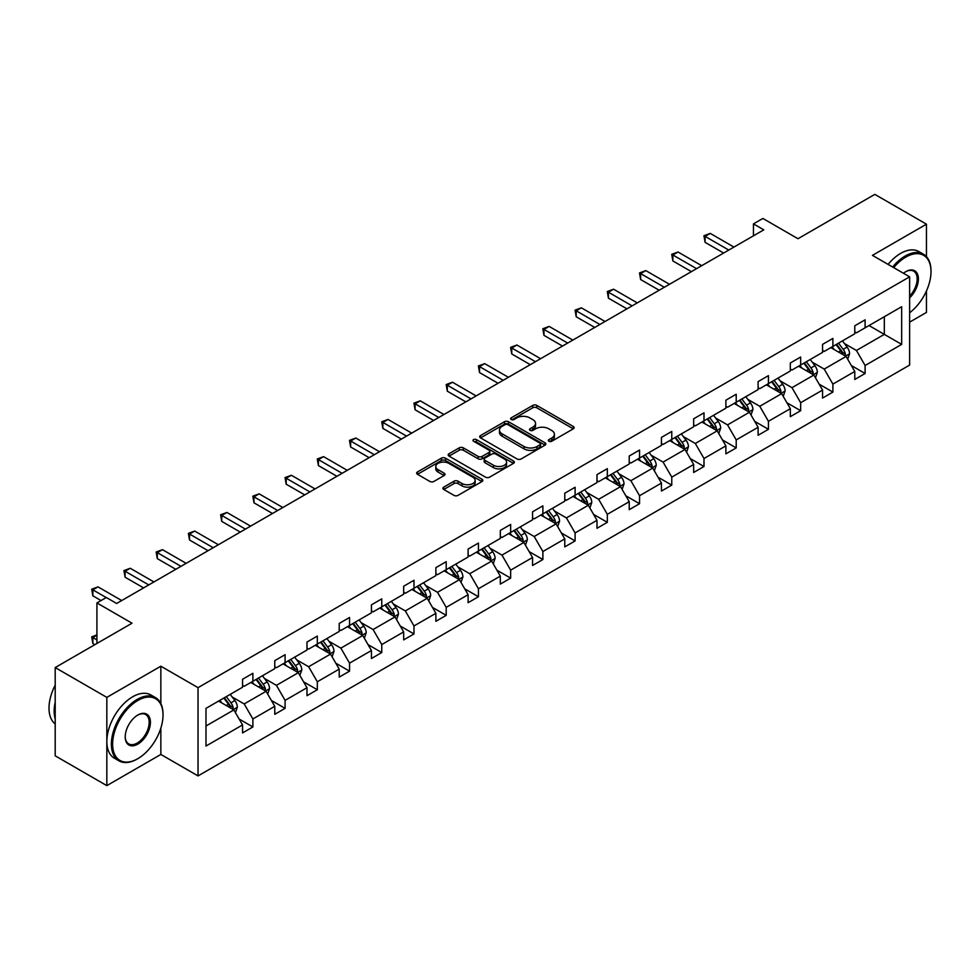 <?xml version="1.0" encoding="UTF-8"?>
<svg xmlns="http://www.w3.org/2000/svg" width="980" height="980" viewBox="0 0 980 980"><rect width="100%" height="100%" fill="white"/><g stroke="black" fill="none" stroke-linecap="round" stroke-linejoin="round"><path stroke-width="1.47" d="M548.923 441.257A2.009 1.164 0 0 0 551.765 441.257L573.312 428.824A2.866 1.654 0 0 0 574.145 427.648A2.866 1.654 0 0 0 573.312 426.484L536.807 405.414A2.866 1.654 0 0 0 532.753 405.414L511.217 417.848A2.009 1.164 0 0 0 510.629 418.668A2.009 1.164 0 0 0 511.217 419.489A2.009 1.164 0 0 0 514.059 419.489L516.84 417.872A9.175 5.292 0 0 1 529.812 417.872L532.863 419.636A9.175 5.292 0 0 1 535.546 423.372A9.175 5.292 0 0 1 532.863 427.121L530.07 428.738A2.009 1.164 0 0 0 529.482 429.559A2.009 1.164 0 0 0 530.07 430.367A2.009 1.164 0 0 0 532.912 430.367L535.693 428.762A9.175 5.292 0 0 1 548.678 428.762L551.716 430.514A9.175 5.292 0 0 1 554.398 434.263A9.175 5.292 0 0 1 551.716 438.011L548.923 439.616A2.009 1.164 0 0 0 548.335 440.437A2.009 1.164 0 0 0 548.923 441.257L548.923 439.616M926.455 256.662L926.455 224.175L874.822 194.371L797.977 238.728L762.857 218.454L753.461 223.881L753.461 235.813M909.624 322.151L926.455 312.436L926.455 290.938M160.855 703.615L160.855 666.204L106.832 697.38L106.832 785.629L55.199 755.825L55.199 667.564L132.031 623.207L96.922 602.933L96.922 643.48M106.832 697.38L55.199 667.564M443.756 487.121A2.866 1.654 0 0 0 442.911 488.285A2.866 1.654 0 0 0 443.756 489.461L453.985 495.366A2.866 1.654 0 0 0 458.04 495.366L481.964 481.56A2.866 1.654 0 0 0 482.809 480.384A2.866 1.654 0 0 0 481.964 479.22L445.471 458.15A2.866 1.654 0 0 0 441.416 458.15L417.492 471.956A2.866 1.654 0 0 0 416.659 473.132A2.866 1.654 0 0 0 417.492 474.296L429.865 481.437A2.866 1.654 0 0 0 433.92 481.437L444.161 475.533A2.866 1.654 0 0 0 444.994 474.357A2.866 1.654 0 0 0 444.161 473.181L438.023 469.641A7.668 4.422 0 0 1 435.782 466.517A7.668 4.422 0 0 1 440.51 462.425A7.668 4.422 0 0 1 448.865 463.381L472.899 477.248A7.668 4.422 0 0 1 475.141 480.384A7.668 4.422 0 0 1 470.412 484.475A7.668 4.422 0 0 1 462.046 483.52L458.04 481.205A2.866 1.654 0 0 0 453.985 481.205L443.756 487.121L443.756 489.461M96.922 602.933L106.318 597.506L116.645 603.472L763.788 229.847L753.461 223.881M160.855 666.204L198.034 687.666L909.624 276.826L909.624 365.087L198.034 775.915L198.034 687.666M926.455 224.175L872.445 255.364L909.624 276.826M517.048 458.959A2.866 1.654 0 0 0 521.103 458.959L545.027 445.153A2.866 1.654 0 0 0 545.86 443.977A2.866 1.654 0 0 0 545.027 442.813L508.534 421.743A2.866 1.654 0 0 0 504.48 421.743L480.555 435.549A2.866 1.654 0 0 0 479.71 436.725A2.866 1.654 0 0 0 480.555 437.889L517.048 458.959M474.357 441.698A2.009 1.164 0 0 1 476.39 441.98L476.39 439.591L513.495 461.017A2.866 1.654 0 0 1 514.341 462.18A2.866 1.654 0 0 1 513.495 463.356L489.571 477.162A2.866 1.654 0 0 1 485.517 477.162L449.024 456.092L449.024 453.752A2.866 1.654 0 0 0 448.179 454.928A2.866 1.654 0 0 0 449.024 456.092M449.024 453.752L459.265 447.848A2.866 1.654 0 0 1 463.32 447.848L478.118 456.386A2.866 1.654 0 0 0 482.172 456.386L488.959 452.466A2.866 1.654 0 0 0 489.804 451.302A2.866 1.654 0 0 0 488.959 450.126L473.56 441.233A2.009 1.164 0 0 1 472.973 440.412A2.009 1.164 0 0 1 474.21 439.334A2.009 1.164 0 0 1 476.39 439.591M205.984 708.356L242.55 687.25L242.55 679.263L252.877 673.297L252.877 681.284L274.768 668.642L274.768 660.655L285.094 654.689L285.094 662.676L306.985 650.034L306.985 642.047L317.324 636.081L317.324 644.081L339.215 631.439L339.215 623.452L349.541 617.486L349.541 625.473L371.432 612.831L371.432 604.844L381.759 598.878L381.759 606.865L403.662 594.223L403.662 586.236L413.989 580.27L413.989 588.27L435.88 575.628L435.88 567.641L446.206 561.675L446.206 569.662L468.109 557.02L468.109 549.033L478.436 543.067L478.436 551.054L500.327 538.412L500.327 530.425L510.654 524.459L510.654 532.459L532.557 519.817L532.557 511.817L542.883 505.864L542.883 513.851L564.774 501.209L564.774 493.222L575.101 487.256L575.101 495.243L596.991 482.601L596.991 474.614L607.331 468.648L607.331 476.648L629.221 464.005L629.221 456.006L639.548 450.053L639.548 458.04L661.439 445.398L661.439 437.411L671.766 431.445L671.766 439.432L693.668 426.79L693.668 418.803L703.995 412.837L703.995 420.837L725.886 408.195L725.886 400.195L736.213 394.242L736.213 402.229L758.116 389.587L758.116 381.6L768.442 375.634L768.442 383.621L790.333 370.979L790.333 362.992L800.66 357.026L800.66 365.026L822.563 352.384L822.563 344.384L832.89 338.431L832.89 346.418L854.781 333.776L854.781 325.789L865.107 319.823L865.107 327.81L901.673 306.703L901.673 344.384L865.107 365.503L865.107 373.49L854.781 379.456L854.781 371.457L832.89 384.099L832.89 392.098L822.563 398.052L822.563 390.065L800.66 402.707L800.66 410.694L790.333 416.659L790.333 408.672L768.442 421.314L768.442 429.301L758.116 435.267L758.116 427.268L736.213 439.91L736.213 447.909L725.886 453.863L725.886 445.876L703.995 458.518L703.995 466.505L693.668 472.47L693.668 464.483L671.766 477.125L671.766 485.112L661.439 491.078L661.439 483.079L639.548 495.721L639.548 503.72L629.221 509.674L629.221 501.687L607.331 514.329L607.331 522.316L596.991 528.281L596.991 520.294L575.101 532.936L575.101 540.923L564.774 546.889L564.774 538.89L542.883 551.532L542.883 559.531L532.557 565.485L532.557 557.498L510.654 570.14L510.654 578.127L500.327 584.092L500.327 576.105L478.436 588.747L478.436 596.734L468.109 602.7L468.109 594.701L446.206 607.343L446.206 615.342L435.88 621.296L435.88 613.309L413.989 625.951L413.989 633.938L403.662 639.903L403.662 631.916L381.759 644.558L381.759 652.545L371.432 658.511L371.432 650.512L349.541 663.154L349.541 671.153L339.215 677.107L339.215 669.12L317.324 681.761L317.324 689.749L306.985 695.714L306.985 687.727L285.094 700.369L285.094 708.356L274.768 714.322L274.768 706.323L252.877 718.965L252.877 726.964L242.55 732.918L242.55 724.931L205.984 746.037L205.984 708.356M250.807 682.472L266.095 691.304L244.192 703.946L232.236 697.037M244.192 703.946L252.877 718.965M266.095 691.304L274.768 706.323M242.55 685.339L244.192 686.294L252.877 681.284M283.024 663.877L298.312 672.697L276.421 685.339L264.465 678.442M276.421 685.339L285.094 700.369M298.312 672.697L306.985 687.727M274.768 666.731L276.421 667.686L285.094 662.676M315.254 645.269L330.542 654.089L308.639 666.731L296.683 659.834M308.639 666.731L317.324 681.761M330.542 654.089L339.215 669.12M306.985 648.135L308.639 649.091L317.324 644.081M347.471 626.661L362.759 635.493L340.869 648.135L328.913 641.226M340.869 648.135L349.541 663.154M362.759 635.493L371.432 650.512M339.215 629.528L340.869 630.483L349.541 625.473M379.701 608.066L394.989 616.885L373.086 629.528L361.13 622.631M373.086 629.528L381.759 644.558M394.989 616.885L403.662 631.916M371.432 610.92L373.086 611.875L381.759 606.865M411.918 589.458L427.207 598.278L405.316 610.92L393.36 604.023M405.316 610.92L413.989 625.951M427.207 598.278L435.88 613.309M403.662 592.324L405.316 593.28L413.989 588.27M444.148 570.85L459.424 579.682L437.533 592.324L425.577 585.415M437.533 592.324L446.206 607.343M459.424 579.682L468.109 594.701M435.88 573.716L437.533 574.672L446.206 569.662M476.366 552.255L491.654 561.075L469.763 573.716L457.807 566.82M469.763 573.716L478.436 588.747M491.654 561.075L500.327 576.105M468.109 555.109L469.763 556.064L478.436 551.054M508.596 533.647L523.871 542.467L501.981 555.109L490.024 548.212M501.981 555.109L510.654 570.14M523.871 542.467L532.557 557.498M500.327 536.513L501.981 537.469L510.654 532.459M540.813 515.039L556.101 523.871L534.198 536.513L522.242 529.604M534.198 536.513L542.883 551.532M556.101 523.871L564.774 538.89M532.557 517.905L534.198 518.861L542.883 513.851M573.03 496.444L588.319 505.264L566.428 517.905L554.472 511.009M566.428 517.905L575.101 532.936M588.319 505.264L596.991 520.294M564.774 499.298L566.428 500.253L575.101 495.243M605.26 477.836L620.548 486.656L598.645 499.298L586.689 492.401M598.645 499.298L607.331 514.329M620.548 486.656L629.221 501.687M596.991 480.702L598.645 481.658L607.331 476.648M637.478 459.228L652.766 468.06L630.875 480.702L618.919 473.793M630.875 480.702L639.548 495.721M652.766 468.06L661.439 483.079M629.221 462.095L630.875 463.05L639.548 458.04M669.708 440.632L684.995 449.452L663.092 462.095L651.136 455.198M663.092 462.095L671.766 477.125M684.995 449.452L693.668 464.483M661.439 443.487L663.092 444.442L671.766 439.432M701.925 422.025L717.213 430.845L695.322 443.487L683.366 436.59M695.322 443.487L703.995 458.518M717.213 430.845L725.886 445.876M693.668 424.891L695.322 425.847L703.995 420.837M734.155 403.417L749.431 412.249L727.54 424.891L715.584 417.982M727.54 424.891L736.213 439.91M749.431 412.249L758.116 427.268M725.886 406.284L727.54 407.239L736.213 402.229M766.372 384.822L781.66 393.642L759.77 406.284L747.814 399.387M759.77 406.284L768.442 421.314M781.66 393.642L790.333 408.672M758.116 387.676L759.77 388.631L768.442 383.621M798.602 366.214L813.878 375.034L791.987 387.676L780.031 380.779M791.987 387.676L800.66 402.707M813.878 375.034L822.563 390.065M790.333 369.08L791.987 370.024L800.66 365.026M830.82 347.606L846.108 356.438L824.205 369.08L812.249 362.171M824.205 369.08L832.89 384.099M846.108 356.438L854.781 371.457M822.563 350.473L824.205 351.428L832.89 346.418M869.027 325.544L884.315 334.376L856.434 350.473L844.478 343.563M856.434 350.473L865.107 365.503M901.673 344.384L884.315 334.376L884.315 316.724L901.673 306.703M106.832 785.629L160.855 754.453L198.034 775.915M854.781 331.865L856.434 332.82L865.107 327.81M205.984 726.009L233.865 709.912L218.589 701.08M233.865 709.912L242.55 724.931M851.375 365.552L865.107 373.49M819.145 384.16L832.89 392.098M786.928 402.768L800.66 410.694M754.698 421.363L768.442 429.301M722.481 439.971L736.213 447.909M690.263 458.579L703.995 466.505M658.033 477.187L671.766 485.112M625.816 495.782L639.548 503.72M593.586 514.39L607.331 522.316M561.369 532.998L575.101 540.923M529.139 551.593L542.883 559.531M496.921 570.201L510.654 578.127M464.692 588.809L478.436 596.734M432.474 607.404L446.206 615.342M400.257 626.012L413.989 633.938M368.027 644.62L381.759 652.545M335.809 663.215L349.541 671.153M303.579 681.823L317.324 689.749M271.362 700.431L285.094 708.356M239.132 719.026L252.877 726.964M160.855 754.453L160.855 728.091M549.731 441.539L551.716 440.4A9.175 5.292 0 0 0 554.398 436.651L554.398 434.263M535.546 423.372L535.546 425.761A9.175 5.292 0 0 1 532.863 429.51L530.878 430.661M573.276 428.848L536.807 407.79A2.866 1.654 0 0 0 532.753 407.79L512.013 419.771M545.027 442.813L545.027 445.153L508.534 424.12A2.866 1.654 0 0 0 504.48 424.12L480.592 437.913M539.956 444.798A2.009 1.164 0 0 0 540.543 443.977A2.009 1.164 0 0 0 539.956 443.156L507.922 424.671A2.009 1.164 0 0 0 505.08 424.671L502.14 426.361A9.175 5.292 0 0 0 499.457 430.11A9.175 5.292 0 0 0 502.14 433.858L524.043 446.5A9.175 5.292 0 0 0 537.016 446.5L539.956 444.798L539.956 447.186A2.009 1.164 0 0 0 540.543 446.366L540.543 443.977M499.457 430.11L499.457 432.499A9.175 5.292 0 0 0 502.14 436.235L502.14 433.858M539.956 447.186L537.016 448.877A9.175 5.292 0 0 1 524.043 448.877L502.14 436.235M449.06 456.117L459.265 450.224L459.265 447.848M489.804 451.302L489.804 453.679A2.866 1.654 0 0 1 488.959 454.855L482.172 458.775A2.866 1.654 0 0 1 478.118 458.775L463.32 450.224A2.866 1.654 0 0 0 459.265 450.224M476.39 441.98L513.459 463.381M493.479 465.255A7.668 4.422 0 0 0 501.834 466.211A7.668 4.422 0 0 0 506.574 462.119A7.668 4.422 0 0 0 504.32 458.995L495.856 454.108A2.866 1.654 0 0 0 491.801 454.108L485.014 458.028A2.866 1.654 0 0 0 484.169 459.204A2.866 1.654 0 0 0 485.014 460.367L493.479 465.255L493.479 467.644A7.668 4.422 0 0 0 501.834 468.599A7.668 4.422 0 0 0 506.574 464.508L506.574 462.119M484.169 459.204L484.169 461.58A2.866 1.654 0 0 0 485.014 462.756L485.014 460.367M493.479 467.644L485.014 462.756M475.141 480.384L475.141 482.773A7.668 4.422 0 0 1 470.412 486.864A7.668 4.422 0 0 1 462.046 485.896L458.04 483.593A2.866 1.654 0 0 0 453.985 483.593L443.793 489.473M435.782 466.517L435.782 468.893A7.668 4.422 0 0 0 438.023 472.029L438.023 469.641M444.124 475.545L438.023 472.029M481.927 481.572L445.471 460.527A2.866 1.654 0 0 0 441.416 460.527L417.529 474.32M847.676 359.158L849.574 353.67A7.742 4.471 -120 0 0 847.1 347.079L842.469 340.881M834.152 349.529L832.143 346.846M844.956 355.777L845.397 354.001A7.742 4.471 -120 0 0 843.18 349.346L838.537 343.147M836.602 344.274L841.71 351.085A3.945 2.279 60 0 1 842.42 352.286L845.397 354.001M836.063 344.58L840.705 350.779A7.742 4.471 60 0 1 842.629 354.429M728.777 250.059L705.086 236.376L710.255 233.399L733.947 247.083M723.62 253.036L705.086 242.342L705.086 236.376L703.946 235.727L710.255 233.399M705.086 242.342L703.946 235.727M909.624 312.755A35.635 20.58 120 0 0 931 271.644A35.635 20.58 120 0 0 905.802 257.091A35.635 20.58 120 0 0 893.711 267.65M892.633 267.026A36.517 21.082 -60 0 1 905.177 256.025A36.517 21.082 -60 0 1 923.442 254.212A36.517 21.082 -60 0 1 931 270.933A36.517 21.082 -60 0 1 931 271.289M903.438 273.261A17.824 10.29 -60 0 1 905.802 271.644L905.802 271.644A17.824 10.29 -60 0 1 918.248 276.776A17.824 10.29 -60 0 1 909.624 297.846M888.088 264.404A36.517 21.082 -60 0 1 900.632 253.404A36.517 21.082 -60 0 1 918.897 251.591L923.442 254.212M909.624 296.119A16.942 9.788 120 0 0 913.654 271.166A16.942 9.788 120 0 0 905.483 271.828M137.2 759.035L137.825 758.679A35.635 20.58 120 0 0 163.023 715.033A35.635 20.58 120 0 0 137.825 700.48A35.635 20.58 120 0 0 112.614 744.126A35.635 20.58 120 0 0 137.825 758.679L137.2 759.035A36.517 21.082 -60 0 1 118.948 760.848A36.517 21.082 -60 0 1 113.349 731.582A36.517 21.082 -60 0 1 137.2 699.414A36.517 21.082 -60 0 1 155.453 697.601A36.517 21.082 -60 0 1 163.023 714.322A36.517 21.082 -60 0 1 163.023 714.677M137.825 744.126A17.824 10.29 -60 0 1 125.22 736.862A17.824 10.29 -60 0 1 137.825 715.033L137.825 715.033A17.824 10.29 -60 0 1 150.418 722.309A17.824 10.29 -60 0 1 137.825 744.126M125.22 736.495A16.942 9.788 120 0 0 128.723 743.894A16.942 9.788 120 0 0 137.2 743.061A16.942 9.788 120 0 0 148.274 728.128A16.942 9.788 120 0 0 145.677 714.555A16.942 9.788 120 0 0 137.506 715.216M118.948 760.848L114.403 758.226A36.517 21.082 -60 0 1 108.805 728.961A36.517 21.082 -60 0 1 132.655 696.792A36.517 21.082 -60 0 1 150.908 694.979L155.453 697.601M55.199 718.855A36.517 21.082 -60 0 1 55.199 702.158M55.199 723.914A36.517 21.082 -60 0 1 55.199 685.167M815.446 377.753L817.357 372.265A7.742 4.471 -120 0 0 814.882 365.675L810.24 359.488M801.922 368.137L799.913 365.454M812.739 374.385L813.167 372.596A7.742 4.471 -120 0 0 810.962 367.941L806.32 361.755M804.384 362.87L809.48 369.693A3.945 2.279 60 0 1 810.203 370.881L813.167 372.596M803.845 363.188L808.476 369.374A7.742 4.471 60 0 1 810.411 373.037M783.228 396.361L785.127 390.873A7.742 4.471 -120 0 0 782.653 384.283L778.022 378.096M769.704 386.745L767.695 384.05M780.521 392.98L780.95 391.204A7.742 4.471 -120 0 0 778.733 386.549L774.102 380.363M772.154 381.477L777.263 388.288A3.945 2.279 60 0 1 777.973 389.489L780.95 391.204M771.615 381.796L776.258 387.982A7.742 4.471 60 0 1 778.181 391.632M696.56 268.667L672.868 254.984L678.025 252.007L701.717 265.678M691.39 271.644L672.868 260.95L672.868 254.984L671.729 254.322L678.025 252.007M672.868 260.95L671.729 254.322M664.33 287.263L640.638 273.591L645.808 270.603L669.499 284.286M659.173 290.252L640.638 279.545L640.638 273.591L639.511 272.93L645.808 270.603M640.638 279.545L639.511 272.93M751.011 414.969L752.91 409.481A7.742 4.471 -120 0 0 750.435 402.89L745.792 396.692M737.475 405.34L735.466 402.658M748.291 411.588L748.732 409.812A7.742 4.471 -120 0 0 746.515 405.157L741.872 398.958M739.937 400.085L745.033 406.896A3.945 2.279 60 0 1 745.755 408.096L748.732 409.812M739.398 400.391L744.028 406.59A7.742 4.471 60 0 1 745.964 410.24M632.112 305.87L608.421 292.187L613.578 289.21L637.27 302.894M626.943 308.847L608.421 298.153L608.421 292.187L607.282 291.538L613.578 289.21M608.421 298.153L607.282 291.538M718.781 433.564L720.68 428.089A7.742 4.471 -120 0 0 718.217 421.486L713.575 415.3M705.257 423.948L703.248 421.265M716.074 430.196L716.503 428.407A7.742 4.471 -120 0 0 714.285 423.752L709.655 417.566M707.707 418.68L712.815 425.504A3.945 2.279 60 0 1 713.526 426.692L716.503 428.407M707.168 418.999L711.811 425.185A7.742 4.471 60 0 1 713.734 428.848M599.883 324.478L576.191 310.795L581.361 307.818L605.052 321.489M594.725 327.455L576.191 316.76L576.191 310.795L575.064 310.146L581.361 307.818M576.191 316.76L575.064 310.146M686.564 452.172L688.462 446.684A7.742 4.471 -120 0 0 685.988 440.094L681.357 433.907M673.039 442.556L671.018 439.861M683.844 448.791L684.285 447.015A7.742 4.471 -120 0 0 682.068 442.36L677.425 436.174M675.49 437.288L680.586 444.099A3.945 2.279 60 0 1 681.308 445.3L684.285 447.015M674.951 437.607L679.581 443.793A7.742 4.471 60 0 1 681.517 447.444M567.665 343.074L543.974 329.402L549.143 326.413L572.835 340.097M562.495 346.062L543.974 335.356L543.974 329.402L542.834 328.741L549.143 326.413M543.974 335.356L542.834 328.741M654.334 470.78L656.233 465.292A7.742 4.471 -120 0 0 653.77 458.701L649.128 452.503M640.81 461.151L638.801 458.469M651.627 467.399L652.055 465.623A7.742 4.471 -120 0 0 649.838 460.968L645.208 454.769M643.26 455.896L648.368 462.707A3.945 2.279 60 0 1 649.091 463.908L652.055 465.623M642.721 456.202L647.364 462.401A7.742 4.471 60 0 1 649.287 466.051M535.448 361.681L511.756 347.998L516.913 345.021L540.605 358.704M530.278 364.658L511.756 353.964L511.756 347.998L510.617 347.349L516.913 345.021M511.756 353.964L510.617 347.349M622.116 489.375L624.015 483.899A7.742 4.471 -120 0 0 621.541 477.297L616.91 471.111M608.592 479.759L606.583 477.076M619.397 486.007L619.838 484.218A7.742 4.471 -120 0 0 617.621 479.563L612.978 473.377M611.042 474.492L616.151 481.315A3.945 2.279 60 0 1 616.861 482.503L619.838 484.218M610.503 474.81L615.146 480.996A7.742 4.471 60 0 1 617.069 484.659M503.218 380.289L479.526 366.606L484.696 363.629L508.387 377.3M498.06 383.266L479.526 372.572L479.526 366.606L478.387 365.957L484.696 363.629M479.526 372.572L478.387 365.957M589.887 507.983L591.785 502.495A7.742 4.471 -120 0 0 589.323 495.905L584.68 489.718M576.363 498.367L574.354 495.684M587.179 504.602L587.608 502.826A7.742 4.471 -120 0 0 585.391 498.171L580.76 491.985M578.825 493.099L583.921 499.91A3.945 2.279 60 0 1 584.644 501.111L587.608 502.826M578.274 493.418L582.916 499.604A7.742 4.471 60 0 1 584.852 503.255M471 398.885L447.309 385.214L452.466 382.224L476.158 395.908M465.831 401.874L447.309 391.179L447.309 385.214L446.17 384.552L452.466 382.224M447.309 391.179L446.17 384.552M557.669 526.591L559.568 521.103A7.742 4.471 -120 0 0 557.093 514.512L552.463 508.314M544.145 516.962L542.136 514.279M554.95 523.21L555.391 521.434A7.742 4.471 -120 0 0 553.173 516.779L548.53 510.58M546.595 511.707L551.703 518.518A3.945 2.279 60 0 1 552.414 519.719L555.391 521.434M546.056 512.013L550.699 518.212A7.742 4.471 60 0 1 552.622 521.862M438.771 417.492L415.079 403.809L420.249 400.832L443.94 414.516M433.613 420.469L415.079 409.775L415.079 403.809L413.94 403.16L420.249 400.832M415.079 409.775L413.94 403.16M525.439 545.186L527.35 539.711A7.742 4.471 -120 0 0 524.876 533.108L520.233 526.922M511.915 535.57L509.906 532.887M522.732 541.818L523.161 540.041A7.742 4.471 -120 0 0 520.956 535.374L516.313 529.188M514.378 530.303L519.474 537.126A3.945 2.279 60 0 1 520.196 538.314L523.161 540.041M513.839 530.621L518.469 536.807A7.742 4.471 60 0 1 520.404 540.47M406.553 436.1L382.862 422.417L388.019 419.44L411.71 433.111M401.384 439.077L382.862 428.382L382.862 422.417L381.722 421.768L388.019 419.44M382.862 428.382L381.722 421.768M493.222 563.794L495.121 558.306A7.742 4.471 -120 0 0 492.646 551.716L488.016 545.529M479.698 554.178L477.689 551.495M490.515 560.413L490.943 558.637A7.742 4.471 -120 0 0 488.726 553.982L484.083 547.796M482.148 548.91L487.256 555.721A3.945 2.279 60 0 1 487.966 556.922L490.943 558.637M481.609 549.229L486.252 555.415A7.742 4.471 60 0 1 488.175 559.066M374.323 454.696L350.632 441.024L355.801 438.036L379.493 451.719M369.166 457.685L350.632 446.99L350.632 441.024L349.505 440.363L355.801 438.036M350.632 446.99L349.505 440.363M461.004 582.402L462.903 576.914A7.742 4.471 -120 0 0 460.429 570.323L455.786 564.125M447.468 572.773L445.459 570.091M458.285 579.021L458.726 577.245A7.742 4.471 -120 0 0 456.509 572.59L451.866 566.391M449.93 567.518L455.026 574.329A3.945 2.279 60 0 1 455.749 575.529L458.726 577.245M449.391 567.824L454.022 574.023A7.742 4.471 60 0 1 455.957 577.673M342.106 473.303L318.414 459.62L323.572 456.643L347.263 470.327M336.936 476.28L318.414 465.586L318.414 459.62L317.275 458.971L323.572 456.643M318.414 465.586L317.275 458.971M428.774 600.997L430.673 595.522A7.742 4.471 -120 0 0 428.211 588.919L423.568 582.733M415.251 591.381L413.241 588.698M426.067 597.629L426.496 595.852A7.742 4.471 -120 0 0 424.279 591.185L419.648 584.999M417.701 586.114L422.809 592.937A3.945 2.279 60 0 1 423.519 594.125L426.496 595.852M417.162 586.432L421.804 592.618A7.742 4.471 60 0 1 423.728 596.281M309.876 491.911L286.185 478.228L291.354 475.251L315.046 488.922M304.719 494.888L286.185 484.194L286.185 478.228L285.058 477.579L291.354 475.251M286.185 484.194L285.058 477.579M396.557 619.605L398.456 614.117A7.742 4.471 -120 0 0 395.981 607.527L391.351 601.34M383.033 609.989L381.012 607.306M393.838 616.224L394.279 614.448A7.742 4.471 -120 0 0 392.061 609.793L387.418 603.607M385.483 604.721L390.579 611.532A3.945 2.279 60 0 1 391.302 612.733L394.279 614.448M384.944 605.04L389.575 611.226A7.742 4.471 60 0 1 391.51 614.877M277.659 510.507L253.967 496.836L259.137 493.846L282.828 507.53M272.489 513.495L253.967 502.801L253.967 496.836L252.828 496.174L259.137 493.846M253.967 502.801L252.828 496.174M364.327 638.213L366.226 632.725A7.742 4.471 -120 0 0 363.764 626.134L359.121 619.936M350.803 628.584L348.794 625.902M361.62 634.832L362.049 633.056A7.742 4.471 -120 0 0 359.832 628.401L355.201 622.202M353.253 623.329L358.362 630.14A3.945 2.279 60 0 1 359.084 631.341L362.049 633.056M352.714 623.635L357.357 629.834A7.742 4.471 60 0 1 359.28 633.484M245.441 529.114L221.75 515.431L226.907 512.454L250.598 526.138M240.272 532.091L221.75 521.397L221.75 515.431L220.61 514.782L226.907 512.454M221.75 521.397L220.61 514.782M332.11 656.808L334.009 651.333A7.742 4.471 -120 0 0 331.534 644.73L326.904 638.543M318.586 647.192L316.577 644.509M329.39 653.439L329.831 651.663A7.742 4.471 -120 0 0 327.614 646.996L322.971 640.81M321.036 641.937L326.144 648.748A3.945 2.279 60 0 1 326.855 649.936L329.831 651.663M320.497 642.243L325.14 648.429A7.742 4.471 60 0 1 327.063 652.092M213.211 547.722L189.52 534.039L194.689 531.062L218.381 544.733M208.054 550.699L189.52 540.005L189.52 534.039L188.381 533.39L194.689 531.062M189.52 540.005L188.381 533.39M299.88 675.416L301.779 669.928A7.742 4.471 -120 0 0 299.317 663.338L294.674 657.151M286.356 665.8L284.347 663.117M297.173 672.035L297.602 670.259A7.742 4.471 -120 0 0 295.384 665.604L290.754 659.418M288.818 660.532L293.914 667.343A3.945 2.279 60 0 1 294.637 668.544L297.602 670.259M288.267 660.851L292.91 667.037A7.742 4.471 60 0 1 294.845 670.688M180.994 566.318L157.302 552.647L162.46 549.658L186.151 563.341M175.824 569.307L157.302 558.612L157.302 552.647L156.163 551.985L162.46 549.658M157.302 558.612L156.163 551.985M267.663 694.024L269.561 688.536A7.742 4.471 -120 0 0 267.087 681.945L262.456 675.747M254.139 684.395L252.13 681.713M264.943 690.643L265.384 688.867A7.742 4.471 -120 0 0 263.167 684.212L258.524 678.013M256.589 679.14L261.697 685.951A3.945 2.279 60 0 1 262.407 687.152L265.384 688.867M256.05 679.446L260.692 685.645A7.742 4.471 60 0 1 262.615 689.295M148.764 584.925L125.073 571.242L130.242 568.265L153.934 581.949M143.607 587.902L125.073 577.208L125.073 571.242L123.933 570.593L130.242 568.265M125.073 577.208L123.933 570.593M235.433 712.619L237.344 707.144A7.742 4.471 -120 0 0 234.869 700.553L230.227 694.355M221.909 703.003L219.9 700.32M96.922 635.199L92.855 637.551L92.855 643.517L94.852 644.668M232.726 709.251L233.154 707.474A7.742 4.471 -120 0 0 230.949 702.807L226.307 696.621M224.371 697.748L229.467 704.559A3.945 2.279 60 0 1 230.19 705.747L233.154 707.474M223.832 698.054L228.463 704.24A7.742 4.471 60 0 1 230.398 707.903M92.855 643.517L91.716 636.902L96.922 639.903M91.716 636.902L96.922 634.869M106.22 597.567L92.855 589.85L98.012 586.873L121.704 600.544M101.05 600.544L92.855 595.816L92.855 589.85L91.716 589.201L98.012 586.873M92.855 595.816L91.716 589.201M551.716 440.4L551.716 438.011M530.07 430.367L530.07 428.738M532.863 429.51L532.863 427.121M511.217 419.489L511.217 417.848M532.753 407.79L532.753 405.414M536.807 407.79L536.807 405.414M573.312 428.824L573.312 426.484M480.555 437.889L480.555 435.549M504.48 424.12L504.48 421.743M508.534 424.12L508.534 421.743M524.043 448.877L524.043 446.5M537.016 448.877L537.016 446.5M463.32 450.224L463.32 447.848M478.118 458.775L478.118 456.386M482.172 458.775L482.172 456.386M488.959 454.855L488.959 452.466M513.495 463.356L513.495 461.017M453.985 483.593L453.985 481.205M458.04 483.593L458.04 481.205M462.046 485.896L462.046 483.52M444.161 475.533L444.161 473.181M417.492 474.296L417.492 471.956M441.416 460.527L441.416 458.15M445.471 460.527L445.471 458.15M481.964 481.56L481.964 479.22M845.544 356.108L849.525 353.817M843.18 349.346L847.1 347.079M838.5 352.041L840.705 350.779M813.327 374.715L817.295 372.425M810.962 367.941L814.882 365.675M806.27 370.648L808.476 369.374M781.097 393.323L785.078 391.02M778.733 386.549L782.653 384.283M774.053 389.256L776.258 387.982M748.879 411.918L752.861 409.628M746.515 405.157L750.435 402.89M741.836 407.852L744.028 406.59M716.649 430.526L720.631 428.236M714.285 423.752L718.217 421.486M709.606 426.459L711.811 425.185M684.432 449.134L688.413 446.831M682.068 442.36L685.988 440.094M677.388 445.067L679.581 443.793M652.215 467.73L656.183 465.439M649.838 460.968L653.77 458.701M645.159 463.663L647.364 462.401M619.985 486.337L623.966 484.047M617.621 479.563L621.541 477.297M612.941 482.27L615.146 480.996M587.767 504.945L591.736 502.642M585.391 498.171L589.323 495.905M580.711 500.878L582.916 499.604M555.538 523.541L559.519 521.25M553.173 516.779L557.093 514.512M548.494 519.474L550.699 518.212M523.32 542.148L527.289 539.858M520.956 535.374L524.876 533.108M516.264 538.081L518.469 536.807M491.09 560.756L495.072 558.453M488.726 553.982L492.646 551.716M484.047 556.689L486.252 555.415M458.873 579.364L462.854 577.061M456.509 572.59L460.429 570.323M451.829 575.285L454.022 574.023M426.643 597.959L430.624 595.668M424.279 591.185L428.211 588.919M419.599 593.892L421.804 592.618M394.426 616.567L398.407 614.264M392.061 609.793L395.981 607.527M387.382 612.5L389.575 611.226M362.208 635.175L366.177 632.872M359.832 628.401L363.764 626.134M355.152 631.096L357.357 629.834M329.978 653.77L333.96 651.48M327.614 646.996L331.534 644.73M322.935 649.703L325.14 648.429M297.761 672.378L301.73 670.075M295.384 665.604L299.317 663.338M290.705 668.311L292.91 667.037M265.531 690.986L269.512 688.683M263.167 684.212L267.087 681.945M258.487 686.907L260.692 685.645M233.314 709.581L237.282 707.291M230.949 702.807L234.869 700.553M226.257 705.514L228.463 704.24M931 271.644L931 270.933M163.023 715.033L163.023 714.322"/></g></svg>
